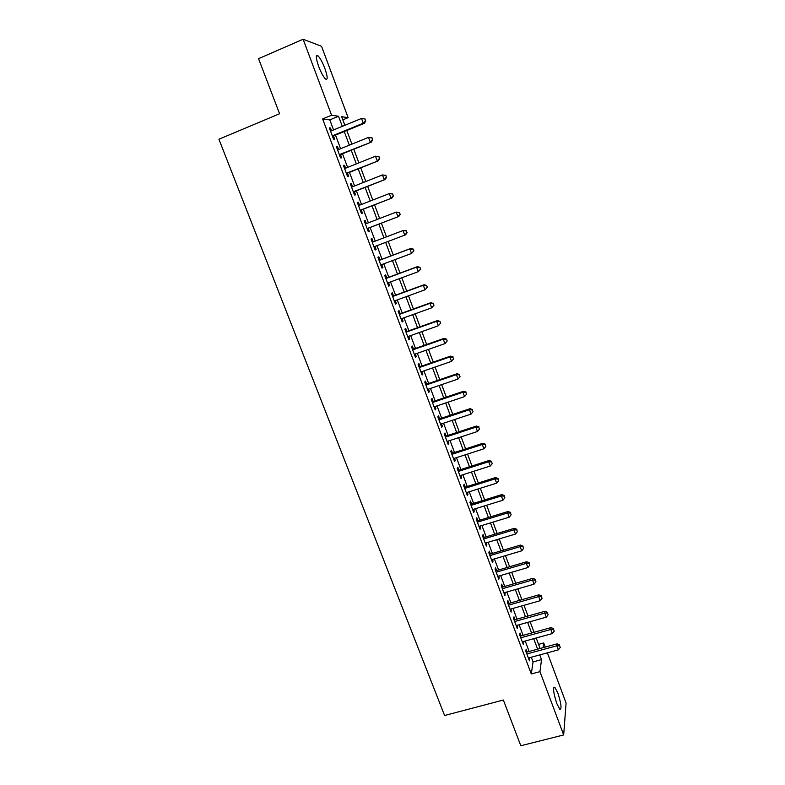 <?xml version="1.0" encoding="UTF-8"?>
<svg xmlns="http://www.w3.org/2000/svg" width="785" height="785" viewBox="0 0 785 785"><rect width="100%" height="100%" fill="white"/><g stroke="black" fill="none" stroke-linecap="round" stroke-linejoin="round"><path stroke-width="1.18" d="M556.84 703.645C553.425 692.959 552.738 687.474 554.769 687.189L557.821 692.978C561.216 703.556 561.893 709.032 559.872 709.395L556.84 703.645M318.681 66.47C315.845 58.198 315.58 54.616 317.886 55.725C320.054 57.825 322.37 62.044 324.833 68.364C327.659 76.577 327.914 80.148 325.618 79.069C323.479 77.018 321.163 72.819 318.681 66.47M547.39 652.835L566.083 703.056L563.669 734.956L520.818 745.75L503.362 700.024L444.585 715.508L218.917 139.239L279.578 113.746L258.55 58.679L303.118 39.25L321.556 46.295L348.128 117.652L341.661 116.71L344.86 125.296M342.829 119.84L348.128 117.652M538.579 644.367L543.711 642.964L545.241 647.085M527.177 652.011L526.117 649.195L525.793 651.138L529.433 660.823L529.326 657.742M521.122 635.889L520.053 633.053L519.709 634.937L523.369 644.671L523.252 641.571M515.038 619.679L513.969 616.833L513.596 618.659L517.276 628.432L517.158 625.321M508.925 603.39L507.846 600.535L507.453 602.301L511.143 612.123L511.025 608.993M502.783 587.023L501.703 584.148L501.281 585.855L504.99 595.727L504.863 592.577M496.611 570.577L495.521 567.692L495.08 569.331L498.809 579.252L499.231 577.574L498.671 576.082M490.399 554.043L489.31 551.148L488.839 552.728L492.587 562.698L493.039 561.079L492.45 559.509M484.168 537.44L483.069 534.516L482.579 536.037L486.337 546.056L486.818 544.505L486.2 542.847M477.898 520.74L476.799 517.815L476.279 519.268L480.057 529.335L480.567 527.844L479.92 526.107M471.608 503.96L470.5 501.016L469.95 502.41L473.748 512.536L474.287 511.104L473.6 509.288M465.279 487.102L464.161 484.149L463.592 485.473L467.409 495.639L467.968 494.285L467.252 492.381M458.911 470.156L457.802 467.183L457.194 468.449L461.03 478.673L461.619 477.368L460.873 475.386M452.523 453.131L451.404 450.139L450.767 451.336L454.633 461.609L455.241 460.373L454.466 458.303M446.096 436.009L444.967 433.006L444.31 434.134L448.186 444.467L448.834 443.299L448.019 441.141M439.639 418.807L438.511 415.795L437.824 416.855L441.719 427.236L442.387 426.127L441.553 423.89M433.153 401.518L432.015 398.486L431.299 399.477L435.214 409.917L435.911 408.877L435.037 406.551M426.628 384.14L425.49 381.098L424.744 382.02L428.679 392.5L429.405 391.538L428.502 389.125M420.073 366.683L418.925 363.612L418.15 364.466L422.114 375.004L422.87 374.111L421.928 371.599M413.489 349.129L412.331 346.048L411.526 346.823L415.51 357.42L416.295 356.596L415.314 353.996M406.865 331.486L405.698 328.385L404.874 329.101L408.867 339.748L409.682 338.992L408.671 336.304M400.213 313.745L399.035 310.634L398.181 311.272L402.195 321.978L403.039 321.291L401.998 318.514M393.521 295.925L392.343 292.795L391.45 293.364L395.493 304.119L396.366 303.51L395.287 300.635M386.789 278.008L385.612 274.858L384.689 275.358L388.752 286.172L389.654 285.632L388.536 282.659M380.038 259.992L378.851 256.832L377.899 257.254L381.981 268.127L382.913 267.665L381.755 264.594M373.238 241.878L372.051 238.718L371.06 239.062L375.161 249.993L376.133 249.601L374.945 246.441M366.379 223.607L365.211 220.506L364.191 220.771L368.322 231.761L369.313 231.438L368.116 228.258M359.481 205.228L358.343 202.196L357.293 202.393L361.434 213.432L362.464 213.186L361.267 209.987M352.543 186.761L351.435 183.788L350.355 183.906L354.526 195.014L355.576 194.847L354.369 191.628M345.577 168.196L344.487 165.292L343.379 165.331L347.569 176.488L348.658 176.399L347.441 173.161M338.57 149.533L337.511 146.697L336.363 146.658L340.572 157.873L341.701 157.863L340.474 154.606M333.566 129.937L329.788 119.869L322.625 118.947L531.288 673.962L533.054 661.912L531.298 657.212M529.149 651.481L525.224 641.031M523.095 635.34L519.13 624.772M517.011 619.12L512.997 608.424M510.898 602.831L506.845 592.008M504.755 586.454L500.653 575.503M498.583 569.998L494.432 558.92M492.381 553.454L488.182 542.258M486.15 536.832L481.902 525.508M479.89 520.131L475.592 508.67M473.59 503.342L469.244 491.753M467.271 486.474L462.865 474.748M460.913 469.518L456.458 457.665M454.515 452.484L450.021 440.483M448.098 435.361L443.545 423.223M441.641 418.14L437.039 405.874M435.155 400.841L430.504 388.438M428.639 383.463L423.929 370.912M422.085 365.987L417.326 353.289M415.491 348.422L410.683 335.587M408.877 330.77L404.01 317.788M402.224 313.019L397.298 299.899M395.532 295.189L390.557 281.913M388.81 277.262L383.777 263.839M382.05 259.236L376.967 245.676M375.25 241.113L370.137 227.473M368.4 222.822L363.288 209.202M361.502 204.443L356.4 190.824M354.575 185.966L349.472 172.357M347.608 167.391L342.505 153.791M340.602 148.708L335.509 135.128M331.535 130.771L330.495 128.004L329.317 127.886L333.546 139.161L334.704 139.23L333.478 135.962M563.669 734.956L539.962 671.636L541.532 659.616L539.776 654.906M531.288 673.962L539.962 671.636M322.625 118.947L331.574 115.238L303.118 39.25M342.309 126.346L338.531 116.258L331.574 115.238M537.627 649.166L533.712 638.686M531.582 632.985L527.628 622.387M525.508 616.735L521.505 606.01M519.405 600.397L515.353 589.555M513.272 583.981L509.18 573.011M507.11 567.486L502.969 556.388M500.918 550.913L496.728 539.688M494.697 534.251L490.458 522.898M488.447 517.511L484.149 506.021M482.157 500.683L477.81 489.065M475.838 483.776L471.451 472.021M469.489 466.781L465.044 454.888M463.111 449.697L458.617 437.677M456.693 432.535L452.15 420.367M450.247 415.275L445.654 402.98M443.77 397.936L439.119 385.494M437.255 380.509L432.555 367.929M430.71 362.984L425.961 350.267M424.135 345.38L419.327 332.516M417.522 327.679L412.665 314.677M410.879 309.898L405.963 296.74M404.197 292.01L399.231 278.714M397.485 274.043L392.461 260.591M390.734 255.979L385.651 242.379M383.943 237.806L378.841 224.137M377.094 219.476L371.992 205.807M370.216 201.038L365.113 187.389M363.288 182.512L358.195 168.873M356.331 163.888L351.238 150.259M349.335 145.166L344.252 131.546M543.092 647.664L543.711 642.964M346.803 130.496L351.896 144.126M353.799 149.228L358.882 162.868M360.747 167.853L365.839 181.502M367.665 186.388L372.757 200.047M374.543 204.816L379.646 218.495M381.382 223.156L386.495 236.834M388.202 241.407L393.275 255.017M395.002 259.639L400.026 273.101M401.763 277.772L406.738 291.088M408.504 295.817L413.41 308.976M415.196 313.764L420.053 326.776M421.859 331.613L426.667 344.487M428.492 349.384L433.241 362.111M435.086 367.056L439.786 379.646M441.651 384.64L446.292 397.082M448.176 402.126L452.768 414.441M454.672 419.533L459.215 431.701M461.129 436.852L465.623 448.883M467.556 454.073L472.001 465.976M473.954 471.216L478.35 482.981M480.322 488.28L484.659 499.908M486.651 505.246L490.949 516.746M492.96 522.133L497.199 533.496M499.231 538.932L503.42 550.167M505.462 555.652L509.612 566.76M511.673 572.285L515.774 583.265M517.845 588.838L521.897 599.691M523.997 605.304L528.001 616.029M530.111 621.691L534.065 632.298M536.194 637.999L540.109 648.488M329.788 119.869L338.531 116.258M533.054 661.912L541.532 659.616M329.514 128.406L330.495 128.004M336.529 147.089L337.511 146.697M343.506 165.684L344.487 165.292M350.453 184.181L351.435 183.788M357.361 202.579L358.343 202.196M364.23 220.879L365.211 220.506M371.07 239.091L372.051 238.718M375.161 249.964L376.133 249.601M381.942 268.028L382.913 267.665M388.683 285.985L389.654 285.632M395.395 303.864L396.366 303.51M402.067 321.644L403.039 321.291M408.71 339.336L409.682 338.992M415.324 356.939L416.295 356.596M421.898 374.445L422.87 374.111M428.443 391.872L429.405 391.538M434.949 409.201L435.911 408.877M441.425 426.451L442.387 426.127M447.872 443.613L448.834 443.299M454.279 460.687L455.241 460.373M460.658 477.673L461.619 477.368M467.006 494.579L467.968 494.285M473.326 511.398L474.287 511.104M479.606 528.138L480.567 527.844M485.866 544.79L486.818 544.505M492.087 561.363L493.039 561.079M498.279 577.858L499.231 577.574M504.441 594.265L505.393 593.99M510.574 610.593L511.526 610.328M516.677 626.842L517.629 626.577M522.741 643.013L523.693 642.748M528.786 659.106L529.738 658.851M332.497 136.355L364.309 123.333L363.269 123.196L332.32 135.874M365.378 120.861L363.269 123.196L361.512 118.456L365.094 119.026L365.378 120.861L365.094 119.026M330.554 131.173L361.512 118.456L364.682 118.967M364.309 123.333L365.79 120.919M339.503 155.008L371.276 142.154L339.346 154.606M372.375 139.759L370.275 142.095L368.518 137.385L372.08 137.905L372.375 139.759L372.08 137.905M337.599 149.935L368.518 137.385L371.678 137.875M371.276 142.154L372.777 139.789M346.47 173.554L378.213 160.876L346.342 173.24M379.332 158.56L377.242 160.905L375.495 156.215L379.027 156.686L379.332 158.56L379.027 156.686M344.605 168.589L375.495 156.215L378.635 156.686M378.213 160.876L379.724 158.56M353.397 192.011L385.111 179.51L353.309 191.775M386.259 177.263L384.169 179.608L382.442 174.937L385.935 175.369L386.259 177.263L385.935 175.369M351.572 187.154L382.442 174.937L385.563 175.398M385.111 179.51L386.632 177.224M360.286 210.37L391.97 198.036L360.227 210.213M393.138 195.867L391.058 198.212L389.34 193.571L392.814 193.944L393.138 195.867L392.814 193.944M358.5 205.611L389.34 193.571L392.451 194.013M391.97 198.036L393.501 195.799M367.144 228.631L398.8 216.464L367.115 228.563M399.987 214.374L397.916 216.729L396.209 212.107L399.653 212.431L399.987 214.374L399.653 212.431M365.398 223.98L396.209 212.107L399.3 212.529M398.8 216.464L400.34 214.276M407.14 232.654L406.12 230.947L407.14 232.654L405.59 234.803L373.974 246.804M406.797 232.782L404.736 235.137L403.039 230.545L406.463 230.819M372.257 242.251L403.039 230.545L406.12 230.947M413.901 250.935L413.224 249.11L413.901 250.935L411.526 253.457L380.784 264.957M413.577 251.092L411.526 253.457L409.829 248.884L410.663 248.492L379.057 260.365M379.086 260.434L409.829 248.884L412.9 249.267M413.224 249.11L410.663 248.492M420.632 269.127L419.955 267.312L420.632 269.127L418.277 271.679L387.564 283.022M420.318 269.314L418.277 271.679L416.59 267.126L417.385 266.664L385.818 278.361M385.877 278.518L416.59 267.126L419.651 267.499M419.955 267.312L417.385 266.664M427.325 287.212L426.657 285.416L427.325 287.212L424.989 289.802L394.315 300.989M427.03 287.438L424.989 289.802L423.321 285.279L424.086 284.739L392.549 296.279M392.628 296.504L423.321 285.279L426.353 285.632M426.657 285.416L424.086 284.739M433.987 305.218L433.32 303.422L433.987 305.218L431.671 307.838L401.027 318.857M433.703 305.463L431.671 307.838L430.003 303.334L430.739 302.725L399.241 314.098M399.349 314.402L430.003 303.334L433.035 303.667M433.32 303.422L430.739 302.725M440.611 323.126L439.953 321.34L440.611 323.126L438.324 325.775L407.7 336.647M440.336 323.4L438.324 325.775L436.666 321.3L437.373 320.614L405.894 331.829M406.041 332.202L436.666 321.3L439.678 321.614M439.953 321.34L437.373 320.614M447.205 340.935L446.547 339.159L447.205 340.935L444.928 343.624L414.343 354.339M446.94 341.249L444.928 343.624L443.28 339.169L443.957 338.413L412.517 349.462M412.694 349.924L443.28 339.169L446.282 339.463M446.547 339.159L443.957 338.413M419.308 367.547L449.874 356.949L451.512 361.375L420.956 371.933M419.111 367.017L450.521 356.115L449.874 356.949L452.857 357.224L453.514 359L452.857 357.224M453.112 356.9L450.521 356.115M451.512 361.375L453.514 359M425.892 385.082L456.419 374.631L458.057 379.037L427.531 389.448M425.666 384.473L457.047 373.738L456.419 374.631L459.392 374.896L460.049 376.663L459.392 374.896M459.637 374.533L457.047 373.738M458.057 379.037L460.049 376.663M432.447 402.528L462.944 392.225L464.563 396.611L434.076 406.875M432.192 401.851L463.533 391.264L462.944 392.225L465.897 392.48L466.545 394.237L465.897 392.48M466.133 392.088L463.533 391.264M464.563 396.611L466.545 394.237M438.962 419.887L469.43 409.741L471.049 414.097L440.581 424.204M438.678 419.131L469.989 408.7L469.43 409.741L472.374 409.966L473.021 411.713L472.374 409.966M472.59 409.554L469.989 408.7M471.049 414.097L473.021 411.713M445.448 437.147L475.877 427.158L477.486 431.495L447.058 441.455M445.134 436.332L476.416 426.049L475.877 427.158L478.811 427.374L479.458 429.11L478.811 427.374M479.027 426.932L476.416 426.049M477.486 431.495L479.458 429.11M451.895 454.338L482.304 444.487L483.903 448.804L453.504 458.617M451.561 453.445L482.814 443.309L482.304 444.487L485.218 444.683L485.856 446.41L485.218 444.683M485.415 444.212L482.814 443.309M483.903 448.804L485.856 446.41M458.312 471.432L488.692 461.727L490.282 466.025L459.912 475.69M457.949 470.47L489.173 460.481L488.692 461.727L491.596 461.914L492.234 463.631L491.596 461.914M491.783 461.413L489.173 460.481M490.282 466.025L492.234 463.631M464.7 488.437L495.041 478.879L496.63 483.158L466.3 492.676M464.318 487.406L495.502 477.574L495.041 478.879L497.935 479.046L498.573 480.763L497.935 479.046M498.112 478.526L495.502 477.574M496.63 483.158L498.573 480.763M471.059 505.363L501.37 495.953L502.949 500.202L472.639 509.583M470.647 504.264L501.801 494.579L501.37 495.953L504.245 496.1L504.883 497.808L504.245 496.1M504.412 495.551L501.801 494.579M502.949 500.202L504.883 497.808M477.378 522.202L507.659 512.929L509.23 517.168L478.958 526.401M476.946 521.034L508.062 511.496L507.659 512.929L510.525 513.076L511.153 514.764L510.525 513.076M510.682 512.497L508.062 511.496M509.23 517.168L511.153 514.764M483.678 538.961L513.92 529.826L515.48 534.045L485.238 543.141M483.207 537.725L514.293 528.325L513.92 529.826L516.775 529.953L517.403 531.641L516.775 529.953M516.922 529.355L514.293 528.325M515.48 534.045L517.403 531.641M489.938 555.633L520.151 546.645L521.701 550.834L491.498 559.793M489.447 554.328L520.504 545.075L520.151 546.645L522.996 546.753L523.615 548.43L522.996 546.753M523.124 546.124L520.504 545.075M521.701 550.834L523.615 548.43M496.169 572.226L526.352 563.375L527.893 567.545L497.719 576.367M495.649 570.862L526.676 561.746L526.352 563.375L529.178 563.463L529.796 565.131L529.178 563.463M529.306 562.816L526.676 561.746M527.893 567.545L529.796 565.131M502.361 588.74L532.515 580.017L534.055 584.168L503.911 592.852M501.821 587.298L532.819 578.329L532.515 580.017L535.331 580.095L535.949 581.754L535.331 580.095M535.448 579.418L532.819 578.329M534.055 584.168L535.949 581.754M508.533 605.166L538.657 596.58L540.178 600.711L510.073 609.258M507.973 603.665L538.922 594.834L538.657 596.58L541.454 596.649L542.072 598.298L541.454 596.649M541.562 595.943L538.922 594.834M540.178 600.711L542.072 598.298M514.675 621.514L544.761 613.065L546.282 617.167L516.206 625.586M514.087 619.944L545.006 611.25L544.761 613.065L547.547 613.114L548.156 614.753L547.547 613.114M547.645 612.388L545.006 611.25M546.282 617.167L548.156 614.753M520.779 637.783L550.834 629.462L552.346 633.554L522.3 641.836M520.17 636.154L551.06 627.588L550.834 629.462L553.611 629.501L554.22 631.13L553.611 629.501M553.7 628.746L551.06 627.588M552.346 633.554L554.22 631.13M526.863 653.964L556.879 645.78L558.39 649.852L528.374 658.007M526.225 652.276L557.085 643.847L556.879 645.78L559.646 645.81L560.255 647.429L559.646 645.81M559.725 645.034L557.085 643.847M558.39 649.852L560.255 647.429M554.769 687.189L553.739 687.464M317.886 55.725L316.326 56.392"/></g></svg>
